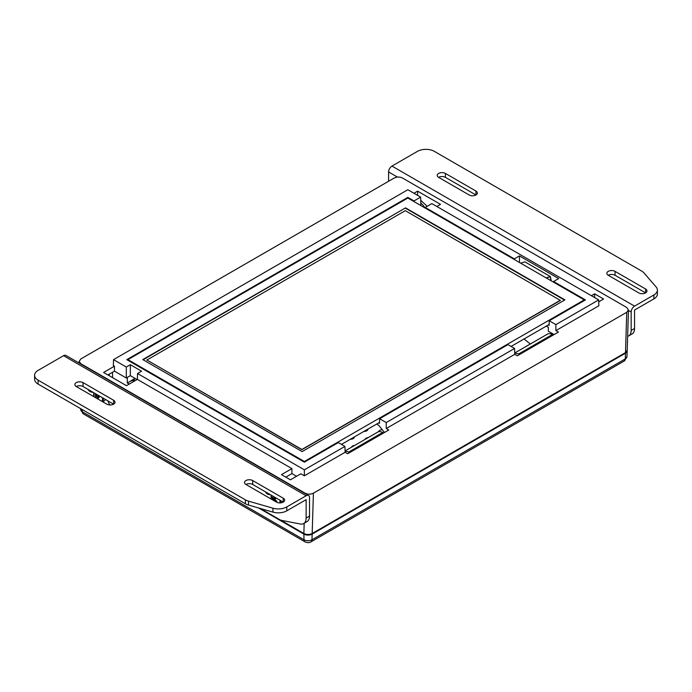 <?xml version="1.0" encoding="UTF-8"?>
<svg xmlns="http://www.w3.org/2000/svg" width="692" height="692" viewBox="0 0 692 692"><rect width="100%" height="100%" fill="white"/><g stroke="black" fill="none" stroke-linecap="round" stroke-linejoin="round"><path stroke-width="1.04" d="M108.307 374.709L108.307 375.176M386.24 422.553L514.58 348.457L507.954 344.633L379.614 418.729L386.24 422.553L386.24 428.53L388.792 430L347.669 453.744L345.118 452.274L344.945 446.401L338.31 442.569L304.359 462.178L304.359 461.486L584.256 299.887L546.092 277.855L550.339 276.541L551.256 280.84M350.022 452.386L345.083 451.08M377.218 432.526C378.576 431.263 380.392 431.254 382.659 432.491L383.584 433.01M420.874 205.559L420.615 197.116L413.989 200.94L407.839 197.384L407.839 198.033L127.934 359.632L304.359 461.486M407.839 197.384L126.783 359.65L304.359 462.178M518.732 353.932L519.415 354.33L552.986 334.954L552.303 334.556L518.732 353.932L514.718 353.145M386.24 428.53L514.753 354.339L517.305 355.809L558.427 332.065L555.884 330.594L555.884 324.617L598.667 299.913L431.851 203.604L425.225 207.427L514.338 258.877L514.338 259.526M514.58 348.457L514.753 354.339M384.475 432.491L378.732 425.286L376.63 424.075M379.614 418.729L379.476 423.331L378.697 422.881M546.853 334.591C548.211 333.319 550.028 333.31 552.303 334.556M548.332 324.937L549.111 325.396L549.249 320.785L585.415 299.913L553.557 281.514L553.531 282.154M598.667 299.913L598.848 305.786L555.884 330.594M555.884 324.617L549.249 320.785M546.265 326.14L548.367 327.351L548.349 331.226L554.11 334.556M420.615 197.116L407.839 189.738L113.523 359.65L113.35 365.532L114.465 366.172L103.592 372.452L126.489 385.678L137.362 379.398L137.544 373.516L304.359 469.833L304.359 475.811L345.118 452.274M304.359 469.833L344.945 446.401M296.548 476.286L291.903 473.596L285.787 477.134M291.903 473.596L291.903 468.614L281.471 474.643L290.432 479.816L300.864 473.795L304.359 475.811M137.362 379.398L291.903 468.614M113.523 359.65L126.307 367.028L126.307 377.996L114.465 371.154L114.465 366.172M137.544 373.516L141.566 371.197L130.321 364.71L126.307 367.028M409.007 198.068L409.033 198.725M413.989 200.94L413.989 201.588M558.479 285.009L558.496 284.369M519.458 262.476L519.458 255.919L558.669 278.556L553.557 281.514M519.458 255.919L514.338 258.877M436.851 206.484L440.519 204.374L417.622 191.148L417.622 195.386M433.832 213.041L434.394 212.721M425.208 208.067L425.225 207.427M420.71 200.273L427.172 206.303M424.923 207.894A10.743 6.202 -120 0 0 420.797 203.102M417.622 191.148L413.954 193.267M626.096 352.211L625.058 352.859M311.902 533.653L625.058 353.041M311.902 533.835C309.307 535.054 306.703 535.054 304.099 533.835L304.099 533.636M402.51 178.034C399.734 176.737 396.966 176.737 394.198 178.034L80.877 358.923L79.156 361.388L80.877 363.724L305.103 493.18C307.879 494.477 310.647 494.477 313.415 493.18L626.736 312.291L628.457 309.955L626.736 307.49L402.51 178.034M628.457 309.955L627.212 350.273L625.499 352.609L312.178 533.506C309.411 534.795 306.634 534.795 303.866 533.506L280.511 520.021M594.618 297.569L594.618 293.849L603.58 299.022L598.727 301.824M594.618 293.849L591.392 295.709M130.321 364.71L130.321 375.67L126.307 377.996M137.068 379.562L130.321 375.67M114.465 371.154L107.909 374.943M88.005 389.388A3.391 1.955 -120 0 0 89.856 391.456A3.391 1.955 -120 0 0 91.508 391.655A3.391 1.955 -120 0 0 91.699 391.525M265.443 491.83A3.391 1.955 -120 0 0 267.294 493.906A3.391 1.955 -120 0 0 268.946 494.097A3.391 1.955 -120 0 0 269.136 493.967L268.946 494.097M405.547 207.877L142.777 359.58L302.136 451.591L564.906 299.878L405.547 207.877L143.114 359.779M146.938 360.022L301.885 449.679L560.408 300.423L405.287 210.671L146.765 360.125M146.765 359.927L301.885 449.48L560.408 300.224M564.56 300.077L405.547 208.266M546.256 277.95L550.218 276.748L551.074 280.736M584.256 299.887L584.256 300.579M550.339 276.541L524.899 261.853L520.644 263.168L407.839 198.033M341.45 444.385L379.501 422.414M511.085 346.441L549.145 324.479M127.934 360.324L127.934 359.632M135.096 380.712L133.296 379.674L135.277 378.533M133.296 379.674L133.296 380.903M351.821 438.391A3.598 2.076 180 0 1 352.868 438.789M365.393 430.562A3.598 2.076 180 0 1 366.44 430.952M135.018 378.377L127.302 383.048L129.369 384.008M127.293 377.417L127.302 383.048M134.066 381.301L132.535 380.505L130.139 381.413M109.232 374.182L109.215 375.695M112.536 372.27L112.545 377.624M382.019 429.732A3.979 2.301 0 0 0 379.709 430.381A3.979 2.301 0 0 0 378.576 431.704M368.222 437.586A3.979 2.301 0 0 0 366.137 438.218A3.979 2.301 0 0 0 365.039 439.42M354.65 445.423A3.979 2.301 0 0 0 352.565 446.055A3.979 2.301 0 0 0 351.467 447.257M363.871 431.436A3.979 2.301 0 0 0 366.803 430.77A3.979 2.301 0 0 0 367.962 429.196A3.979 2.301 0 0 0 367.962 429.075M350.299 439.273A3.979 2.301 0 0 0 353.231 438.598A3.979 2.301 0 0 0 354.39 437.033A3.979 2.301 0 0 0 354.39 436.911M353.05 438.693A3.841 2.214 0 0 0 352.003 438.287M366.622 430.865A3.841 2.214 0 0 0 365.575 430.459M627.186 350.559A5.873 3.391 180 0 1 627.194 350.87A5.873 3.391 180 0 1 625.481 353.188L312.161 534.086A5.873 3.391 180 0 1 303.849 534.086L258.644 507.98M475.949 194.971A4.801 2.768 180 0 1 469.159 194.971L438.624 177.342A4.801 2.768 180 0 1 437.223 175.379A4.801 2.768 180 0 1 440.181 172.818A4.801 2.768 180 0 1 445.406 173.424L475.949 191.053A4.801 2.768 180 0 1 477.35 193.007A4.801 2.768 180 0 1 475.949 194.971L475.949 191.053M645.584 288.988L645.584 292.906A4.801 2.768 180 0 1 638.794 292.906L608.259 275.278A4.801 2.768 180 0 1 606.858 273.323A4.801 2.768 180 0 1 609.816 270.762A4.801 2.768 180 0 1 615.05 271.359L645.584 288.988A4.801 2.768 180 0 1 646.985 290.951A4.801 2.768 180 0 1 645.584 292.906L615.05 275.278A4.801 2.768 180 0 0 608.259 275.278M627.644 336.321A11.998 6.929 -120 0 0 628.673 335.905A11.998 6.929 -120 0 0 631.165 330.413L634.555 328.449A11.998 6.929 60 0 1 632.073 333.942L628.673 335.905M397.459 177.083L388.584 171.953A4.801 2.768 -60 0 1 391.975 166.08L634.555 306.132A4.801 2.768 120 0 0 631.165 312.005L631.165 330.413M657.4 290.069L657.4 293.988A11.998 6.929 180 0 1 653.888 298.883L653.888 294.965A11.998 6.929 0 0 0 657.4 290.069A11.998 6.929 0 0 0 656.137 286.972L643.906 272.856A11.998 6.929 0 0 0 641.657 271.056L434.386 151.384A11.998 6.929 0 0 0 417.423 151.384L391.975 166.08M388.584 171.953L388.584 181.278M653.888 298.883L634.555 310.051L634.555 328.449M653.888 294.965L634.555 306.132M438.624 177.342A4.801 2.768 180 0 1 445.406 177.342L475.94 194.971M63.56 355.688L38.112 370.376A11.998 6.929 0 0 0 34.6 375.272A11.998 6.929 0 0 0 38.112 380.168L245.392 499.84A11.998 6.929 0 0 0 248.506 501.138L272.959 508.196A11.998 6.929 0 0 0 286.808 506.899L306.141 495.74L63.56 355.688A4.801 2.768 -60 0 1 65.956 355.446L308.537 495.498A4.801 2.768 120 0 0 306.141 495.74M286.808 506.899L286.808 510.817A11.998 6.929 180 0 1 272.959 512.115L248.506 505.056A11.998 6.929 180 0 1 245.392 503.759L245.392 499.84M286.808 510.817L306.141 499.659L306.141 518.066L309.532 516.102L309.532 497.695A4.801 2.768 120 0 0 308.537 495.498M38.112 380.168L38.112 384.086A11.998 6.929 180 0 1 34.6 379.19L34.6 375.272M38.112 384.086L245.392 503.759M245.919 484.478A4.801 2.768 180 0 1 252.701 484.478L283.236 502.107L283.236 498.188A4.801 2.768 180 0 1 284.646 500.143A4.801 2.768 180 0 1 281.679 502.703A4.801 2.768 180 0 1 276.454 502.107L245.919 484.478A4.801 2.768 180 0 1 244.51 482.514A4.801 2.768 180 0 1 247.477 479.954A4.801 2.768 180 0 1 252.701 480.559L283.236 498.188M76.284 386.534A4.801 2.768 180 0 1 74.874 384.579A4.801 2.768 180 0 1 77.841 382.019A4.801 2.768 180 0 1 83.066 382.615L113.6 400.253A4.801 2.768 180 0 1 115.01 402.208A4.801 2.768 180 0 1 112.043 404.768A4.801 2.768 180 0 1 106.819 404.163L76.284 386.534A4.801 2.768 180 0 1 83.066 386.534L113.6 404.163L113.6 400.253M260.339 508.473L279.317 519.433A11.998 6.929 -120 0 0 281.999 520.479L300.337 524.008A11.998 6.929 -120 0 0 303.658 523.55A11.998 6.929 -120 0 0 306.141 518.066M309.532 516.102A11.998 6.929 60 0 1 307.049 521.595L303.658 523.55M107.995 400.928A4.437 2.56 -120 0 0 110.279 404.976M268.003 494.192A4.437 2.56 -120 0 0 270.191 494.572M90.566 391.75A4.437 2.56 -120 0 0 92.754 392.13M96.387 398.142L98.878 396.672A4.437 2.56 -120 0 0 98.939 396.784M271.238 495.178A6.306 3.642 -120 0 0 271.584 499.295L271.178 495.143M274.689 497.167A11.989 5.008 139.4 0 0 273.902 498.69A11.989 8.019 -156.1 0 1 272.648 497.081A11.245 7.076 -9.7 0 0 272.267 498.153A11.989 9.463 14.5 0 0 273.504 499.814A11.989 5.008 139.4 0 0 273.383 500.333M274.932 497.314A11.245 2.906 38.3 0 0 275.278 497.643A11.245 2.906 38.3 0 0 275.849 498.197A11.989 3.564 -50.7 0 0 275.087 499.832A11.989 8.019 -156.1 0 0 276.869 501.181A11.245 0.502 106.9 0 1 276.523 502.15M279.827 502.92A6.306 3.642 -120 0 0 279.784 500.117M282.812 501.873A6.721 3.875 -120 0 0 282.82 501.864A6.721 3.875 -120 0 1 282.552 502.435M273.902 498.69L275.693 498.041M272.267 498.153L273.435 498.145M273.894 500.627L275.234 499.486M275.563 498.776L273.504 499.814M274.655 501.069A11.989 3.564 -50.7 0 1 274.681 500.965L275.563 500.238M275.165 501.354L275.892 500.498M275.762 500.653A6.721 3.875 -120 0 0 276.679 501.709M274.681 500.965A11.989 9.463 14.5 0 0 275.191 501.38M95.176 397.442A11.245 11.184 -23.6 0 1 95.003 397.035A11.989 0.502 159.1 0 0 95.98 396.75L96.932 396.36M98.619 399.431A11.989 8.935 -109.2 0 1 97.728 398.012A11.989 1.946 -30.8 0 0 99.25 397.416A11.245 3.607 66.2 0 1 98.523 395.911A11.989 0.502 159.1 0 1 96.966 396.438A11.989 8.935 -109.2 0 1 96.231 394.25A11.245 2.854 3.6 0 0 95.738 394.397A11.245 2.854 3.6 0 0 95.288 394.552A11.989 10.38 74.5 0 0 95.98 396.75M93.801 392.736A6.306 3.642 -120 0 0 94.147 396.853L93.74 392.701M97.728 398.012L99.025 396.974M95.288 394.552L96.37 394.769M97.728 397.346A6.721 3.875 -120 0 0 98.013 397.779M102.675 401.775L104.241 400.876A6.721 3.875 -120 0 0 105.374 399.414M102.001 401.386A6.306 3.642 -120 0 0 102.347 397.666M349.78 452.265L383.351 432.889M625.499 352.609L626.736 312.291M313.415 493.18L312.178 533.506M303.866 533.506L304.177 523.247M382.659 432.491L349.097 451.876M520.644 263.168L546.092 277.855M364.572 431.038A3.642 2.102 180 0 1 365.627 431.237M351 438.875A3.642 2.102 180 0 1 352.055 439.074M524.026 338.976L530.34 343.985M312.161 534.086L311.98 539.795L625.3 358.906L625.481 353.188M626.952 356.691L624.314 360.964A4.801 2.768 -120 0 0 625.3 358.906A5.631 3.252 0 0 0 626.952 356.691L627.194 350.87M82.244 409.569L82.313 411.792L304.022 539.795L303.849 534.086M310.993 541.862C309.514 542.909 307.525 542.909 305.016 541.862A4.801 2.768 -60 0 1 304.022 539.795A5.631 3.252 0 0 0 311.98 539.795A4.801 2.768 -120 0 1 310.993 541.862L624.314 360.964M305.016 541.862L83.299 413.851A4.801 2.768 -60 0 1 82.313 411.792A5.631 3.252 0 0 1 80.661 409.577L80.627 408.635M631.165 312.005L628.44 310.431M615.05 271.359L615.05 275.278M445.406 173.424L445.406 177.342M272.959 512.115L272.959 508.196M248.506 501.138L248.506 505.056M252.701 480.559L252.701 484.478M83.066 382.615L83.066 386.534M280.623 502.876A6.721 3.875 -120 0 0 280.727 500.653M102.546 401.697A6.721 3.875 -120 0 0 103.281 398.211M514.718 353.007L547.536 334.063M79.208 363.101L79.156 361.388M377.901 431.998L345.074 450.95M83.299 413.851L80.661 409.577"/></g></svg>
